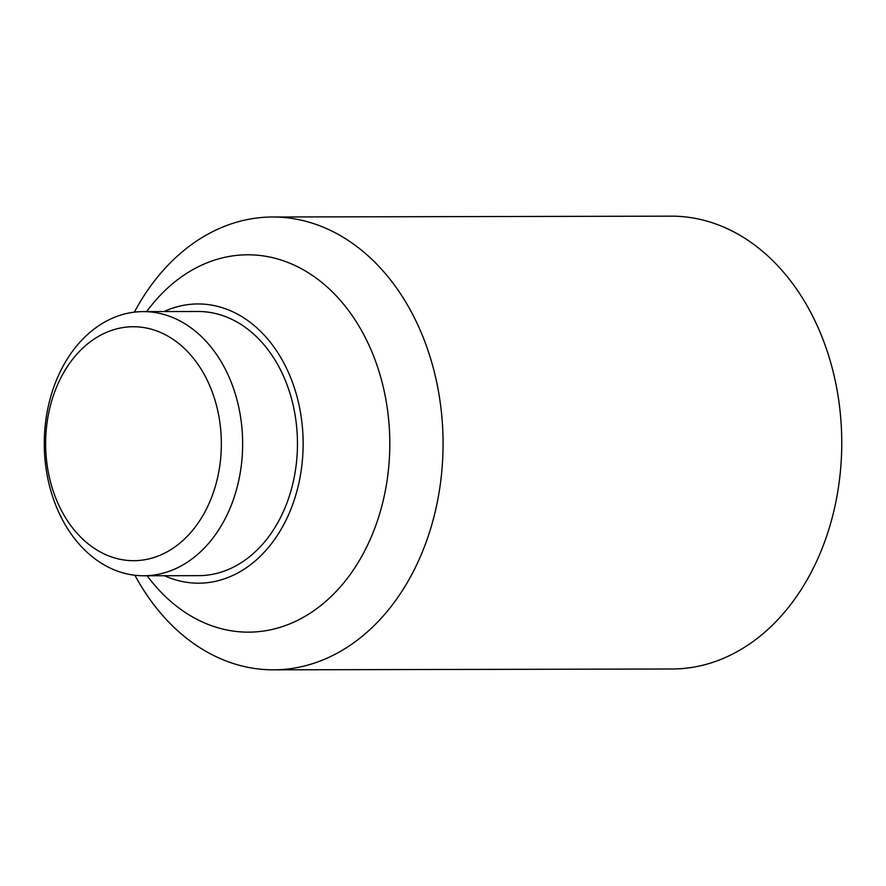 <?xml version="1.0" encoding="UTF-8"?>
<svg xmlns="http://www.w3.org/2000/svg" width="886" height="886" viewBox="0 0 886 886"><rect width="100%" height="100%" fill="white"/><g stroke="black" fill="none" stroke-linecap="round" stroke-linejoin="round"><path stroke-width="1.33" d="M134.362 312.149A226.417 170.046 89.9 0 1 272.556 217.004L671.234 216.162A226.417 170.046 89.9 0 1 816.139 323.312A226.417 170.046 89.9 0 1 820.447 552.565A226.417 170.046 89.9 0 1 672.186 668.996L273.508 669.838A226.417 170.046 89.9 0 1 134.916 575.258M272.556 217.004A226.417 170.046 89.9 0 1 417.461 324.154A226.417 170.046 89.9 0 1 421.758 553.396A226.417 170.046 89.9 0 1 273.508 669.838M146.644 311.606A188.685 141.705 89.9 0 1 368.465 344.078A188.685 141.705 89.9 0 1 335.783 591.848A188.685 141.705 89.9 0 1 147.198 575.756M163.999 311.573A139.623 104.858 89.9 0 1 287.341 370.027A139.623 104.858 89.9 0 1 280.397 530.537A139.623 104.858 89.9 0 1 164.552 575.723M227.713 374.113A132.08 99.188 89.9 0 1 230.216 507.844A132.08 99.188 89.9 0 1 143.731 575.767A132.08 99.188 89.9 0 1 59.207 513.26A132.08 99.188 89.9 0 1 56.704 379.529A132.08 99.188 89.9 0 1 143.178 311.606A132.08 99.188 89.9 0 1 227.713 374.113M143.178 311.606L197.999 311.495A132.08 99.188 89.9 0 1 282.523 374.003A132.08 99.188 89.9 0 1 285.037 507.733A132.08 99.188 89.9 0 1 198.553 575.656L143.731 575.767M208.11 382.087A116.985 87.858 89.9 0 1 179.858 543.151A116.985 87.858 89.9 0 1 58.875 505.33A116.985 87.858 89.9 0 1 87.127 344.277A116.985 87.858 89.9 0 1 208.11 382.087"/></g></svg>
